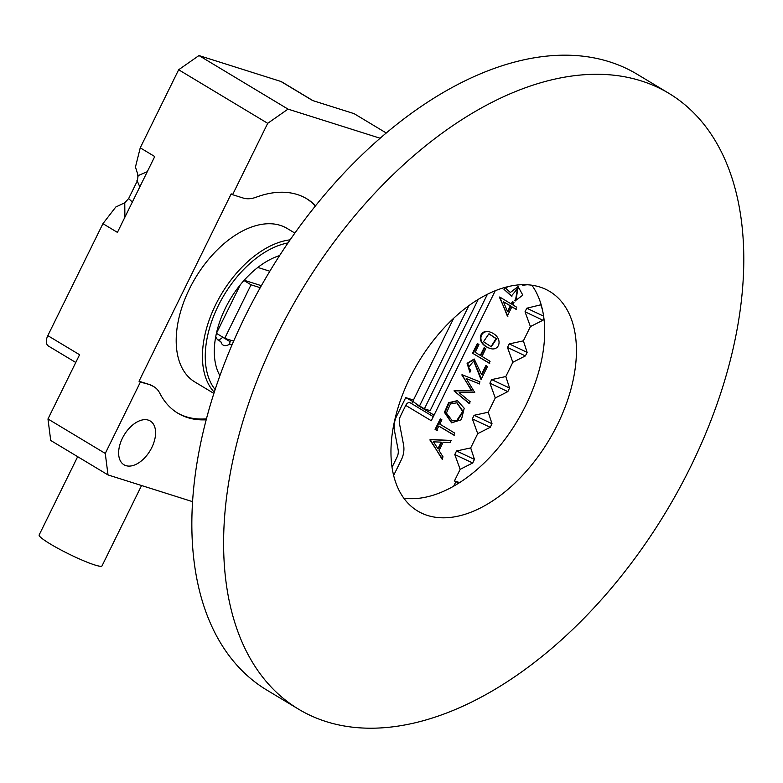 <?xml version="1.0" encoding="UTF-8"?>
<svg xmlns="http://www.w3.org/2000/svg" width="783" height="783" viewBox="0 0 783 783"><rect width="100%" height="100%" fill="white"/><g stroke="black" fill="none" stroke-linecap="round" stroke-linejoin="round"><path stroke-width="1.17" d="M539.898 287.038A128.109 76.02 -59 0 1 549.735 291.462A128.109 76.02 -59 0 1 548.844 440.418A128.109 76.02 -59 0 1 417.662 511.015A128.109 76.02 -59 0 1 414.05 369.899A128.109 76.02 -59 0 1 539.898 287.038M298.499 709.134L266.739 690.029A359.299 213.221 -59 0 1 256.609 294.251A359.299 213.221 -59 0 1 609.556 61.828A359.299 213.221 -59 0 1 637.147 74.248L668.897 93.343A359.299 213.221 -59 0 1 666.411 511.142A359.299 213.221 -59 0 1 298.499 709.134A359.299 213.221 -59 0 1 288.369 313.357A359.299 213.221 -59 0 1 641.306 80.933A359.299 213.221 -59 0 1 668.897 93.343M531.863 285.218A128.109 76.02 -59 0 1 517.083 421.323A128.109 76.02 -59 0 1 403.783 498.154M232.003 344.911L229.595 344.148L230.065 341.682L222.705 337.248A11.011 6.528 -59 0 1 218.3 340.037M240.322 284.787L216.431 333.343L224.711 338.325L233.628 341.143M261.375 285.687L244.179 280.255M229.595 344.148A11.011 6.528 -59 0 1 223.077 345.068A11.011 6.528 -59 0 1 221.08 342.288A4.003 2.378 121 0 0 220.356 341.271A4.003 2.378 121 0 0 220.052 341.134L217.566 339.646M215.785 336.387A16.012 9.504 121 0 0 218.711 340.546A16.012 9.504 121 0 0 219.945 341.104L220.052 341.134M230.065 341.682L230.545 340.174M75.775 362.48L48.429 346.037A10.013 5.941 -59 0 1 47.822 335.633L79.582 354.738L47.969 418.974L105.265 453.435L140.392 382.065L149.533 384.561A40.031 23.754 -59 0 1 152.607 385.941L153.987 386.773A40.031 23.754 121 0 0 150.913 385.393M140.392 382.065L139.012 381.233L231.2 193.861L232.58 194.693L267.708 123.323L178.651 69.756L140.245 147.821L135.459 167.014L138.151 175.598L137.26 181.049L128.637 198.579L124.771 202.777L115.776 207.025L102.925 223.664L47.822 335.633M192.52 501.639L108.015 474.929L50.719 440.467L47.969 418.974M178.651 69.756L198.97 55.554L288.017 109.121L380.186 138.248M386.303 133.022L354.102 113.652L312.593 100.527L280.833 81.432L198.97 55.554M280.833 81.432A10.013 5.941 -59 0 1 281.606 81.775L313.004 100.664M139.012 381.233L149.533 384.561M269.841 271.231L257.842 267.443M279.619 255.591A75.06 44.543 121 0 0 217.42 329.232A75.06 44.543 121 0 0 219.896 375.644M288.036 242.926A87.559 51.962 121 0 0 218.203 305.889A87.559 51.962 121 0 0 215.119 389.513M153.987 386.773A40.031 23.754 121 0 1 159.791 393.193A125.104 74.238 121 0 0 177.927 413.258A125.104 74.238 121 0 0 206.144 419.805M105.265 453.435L108.015 474.929M122.402 438.235A25.526 15.141 121 0 0 123.949 464.75A25.526 15.141 121 0 0 150.091 450.685A25.526 15.141 121 0 0 150.267 421.009A25.526 15.141 121 0 0 122.402 438.235M140.245 147.821L154.74 156.541L124.888 217.214L117.421 232.385L102.925 223.664M232.58 194.693L243.112 198.021A40.031 23.754 121 0 0 256.247 197.179A125.104 74.238 121 0 1 306.897 198.853A125.104 74.238 121 0 1 315.627 205.723M288.017 109.121L267.708 123.323M294.888 233.099L287.195 228.479A89.565 53.146 121 0 0 189.437 288.917A89.565 53.146 121 0 0 194.859 381.977L213.857 393.399M315.363 206.056A125.104 74.238 121 0 0 306.202 198.442M177.242 412.837A125.104 74.238 121 0 0 206.399 418.866M214.239 392.205A89.565 53.146 -59 0 1 215.668 304.695A89.565 53.146 -59 0 1 290.16 239.833M124.771 202.777L124.888 217.214M128.637 198.579L132.347 202.043M136.927 180.286L139.814 186.873M137.368 175.93L147.273 171.712M141.557 485.529L102.015 565.894A35.029 3.974 -153.8 0 1 68.826 553.992A35.029 3.974 -153.8 0 1 39.15 534.965L77.674 456.675M260.24 287.694L251.049 284.797L243.944 280.52M251.049 284.797L224.711 338.325M413.444 400.054L405.731 397.617L396.707 415.979A20.015 15.954 -72.5 0 0 394.534 431.032L398.107 449.608A10.013 7.977 107.5 0 1 397.03 457.135L392.029 467.294M453.69 318.27L413.111 400.73A20.015 2.271 26.2 0 0 414.187 402.266L405.731 397.617M411.701 403.685L412.641 401.777M414.187 402.266A20.015 2.271 26.2 0 0 419.541 405.927L424.376 408.834L430.141 410.654L487.388 294.32M478.207 299.429L424.376 408.834M453.758 435.064L438.803 426.069L436.679 430.376L435.074 429.407L440.281 418.836L441.886 419.805L439.772 424.102L454.727 433.097L453.758 435.064M459.151 392.674L470.162 401.738L469.252 403.588L454.023 390.893L471.63 390.913L462.009 374.666L479.94 381.869L479 383.768L466.228 378.532L474.723 392.469L459.151 392.674M490.07 361.276L489.13 363.185L472.56 353.221L477.317 343.561L478.942 344.54L475.134 352.291L480.322 355.404L484.129 347.662L485.763 348.65L481.956 356.392L490.07 361.276M511.876 306.819L507.345 316.029L499.691 296.992L511.23 303.941L512.376 301.602L513.971 302.561L512.816 304.89L516.672 307.21L515.723 309.138L511.876 306.819L516.3 309.324M527.067 284.758L522.897 285.218L521.781 284.718M495.248 290.757L431.286 420.745L405.741 405.388L400.534 415.969A10.013 7.977 -72.5 0 0 399.457 423.495L403.529 444.685A20.015 15.954 107.5 0 1 401.366 459.738L393.624 475.467M453.66 486.174L455.833 481.77L454.453 480.938L460.159 469.34L454.786 454.541L472.697 462.988L460.159 469.34M456.538 450.979L470.691 447.925L474.459 459.425L456.538 450.979L454.786 454.541M470.691 447.925L477.718 433.645L472.345 418.856L490.266 427.303L477.718 433.645M474.106 415.284L488.249 412.24L492.018 423.73L474.106 415.284L472.345 418.856M488.249 412.24L495.277 397.96L489.904 383.161L507.824 391.617L495.277 397.96M491.665 379.598L505.818 376.545L509.576 388.045L491.665 379.598L489.904 383.161M505.818 376.545L512.836 362.275L507.472 347.476L525.383 355.922L512.836 362.275M509.224 343.903L523.377 340.859L527.135 352.36L509.224 343.903L507.472 347.476M523.377 340.859L530.404 326.58L525.031 311.791L542.942 320.237L530.404 326.58M543.627 316.166L526.783 308.218L525.031 311.791M526.783 308.218L541.161 304.714M507.276 286.823L506.298 288.81L510.34 292.49L518.082 286.558L522.829 295.142L515.185 300.838L514.695 300.662L515.752 298.705L517.475 288.702L511.338 296.072L503.998 289.348L504.927 287.449M491.988 348.905L490.432 348.552C475.34 343.952 479.069 328.821 489.297 331.786C502.94 335.956 500.787 349.874 491.988 348.905M481.056 379.598L473.695 361.09L468.528 367.266L470.808 370.457L469.898 372.307L467.089 363.332L474.185 359.015L481.516 374.45L485.891 365.544L487.496 366.513L481.056 379.598M464.211 408.246L461.412 419.717L451.585 422.849L444.421 412.347L448.649 402.707L457.409 400.642L464.211 408.246M441.974 459.014L430.121 439.469L451.116 440.447L450.098 442.522L443.149 442.268L439.057 450.577L443.031 456.871L441.974 459.014M405.741 405.388A4.003 2.378 -59 0 1 409.803 402.55L433.293 416.673M459.22 482.837L455.833 481.77M459.631 482.573L454.453 480.938M474.459 459.425L472.697 462.988M540.936 305.174L542.482 309.892M543.911 318.27L542.942 320.237M527.135 352.36L525.383 355.922M509.576 388.045L507.824 391.617M492.018 423.73L490.266 427.303M523.181 285.296L522.055 284.709M511.916 296.258L503.998 289.348M504.565 289.524L505.701 287.234M518.366 286.656L510.34 292.49M515.468 300.917L514.695 300.662M515.273 300.848L515.84 298.734M516.251 298.861L517.769 288.8M507.492 311.536L510.281 305.869L503.381 301.709L507.492 311.536L508.069 311.712L510.859 306.045L510.281 305.869M510.859 306.045L503.381 301.709M507.922 316.215L499.495 297.383M512.953 301.788L511.808 304.117L511.23 303.941M483.483 341.74L491.049 346.624L496.04 338.647L488.876 333.822L483.483 341.74M491.332 346.712L496.618 338.824L489.16 333.92M490.726 348.641C475.927 343.845 479.773 329.349 489.59 331.884M489.708 363.371L472.56 353.221M473.138 353.407L477.894 343.747M484.706 347.848L480.889 355.59L480.322 355.404M469.986 372.14L467.705 363.41L474.469 359.113M486.468 365.73L482.093 374.626L481.516 374.45M481.388 378.923L473.979 361.198M469.82 403.774L454.023 390.893M454.6 391.069L454.179 390.57M454.757 390.756L471.63 390.913M472.208 391.099L461.853 374.979M479.578 383.954L466.228 378.532M450.391 403.979L446.418 413.101L452.241 420.696L456.724 420.549L462.675 411.515L456.832 402.814L450.391 403.979M452.525 420.774L457.301 420.725L463.252 411.701L457.125 402.912M451.869 422.937L444.998 412.533L449.109 403L457.693 400.739M454.336 435.25L438.803 426.069M437.257 430.562L435.074 429.407M435.651 429.593L440.849 419.013M441.132 442.15L433.518 441.818L437.893 448.747L441.132 442.15L441.71 442.336L438.47 448.933L437.893 448.747M442.552 459.2L429.887 439.938M430.464 440.124L430.121 439.469M430.699 439.654L451.683 440.633M217.645 339.714L219.945 341.104M468.86 305.693L419.541 405.927M434.036 415.147L416.722 404.733M496.618 338.824L496.04 338.647M457.301 420.725L456.724 420.549M444.998 412.533L444.421 412.347M217.468 339.528L220.356 341.271M434.056 415.117L417.026 404.87M515.752 298.705L516.33 298.891M517.475 288.702L518.052 288.888M491.049 346.624L491.626 346.81M488.876 333.822L489.453 334.008M473.695 361.09L474.273 361.276M452.241 420.696L452.819 420.872M456.832 402.814L457.409 403"/></g></svg>
